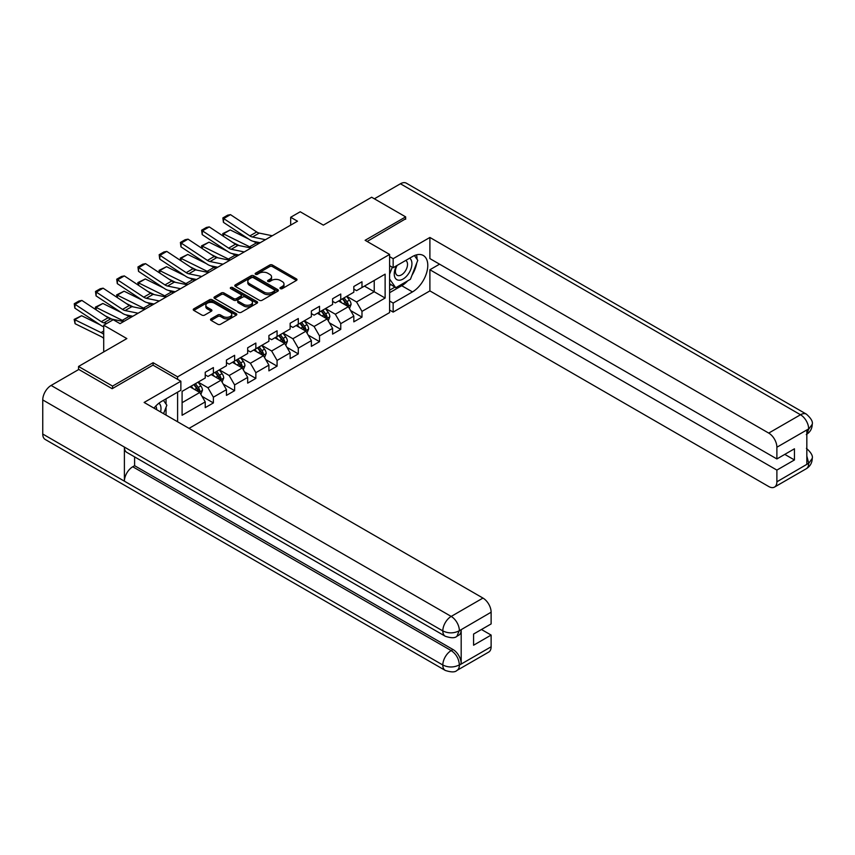 <?xml version="1.0" encoding="UTF-8"?>
<svg xmlns="http://www.w3.org/2000/svg" width="855" height="855" viewBox="0 0 855 855"><rect width="100%" height="100%" fill="white"/><g stroke="black" fill="none" stroke-linecap="round" stroke-linejoin="round"><path stroke-width="1.28" d="M280.376 288.637A1.325 0.759 0 0 0 282.246 288.637L296.439 280.44A1.892 1.09 0 0 0 296.995 279.671A1.892 1.09 0 0 0 296.439 278.901L272.403 265.018A1.892 1.09 0 0 0 269.731 265.018L255.538 273.215A1.325 0.759 0 0 0 255.153 273.75A1.325 0.759 0 0 0 255.538 274.295A1.325 0.759 0 0 0 257.408 274.295L259.247 273.226A6.049 3.495 0 0 1 267.786 273.226L269.795 274.391A6.049 3.495 0 0 1 271.569 276.86A6.049 3.495 0 0 1 269.795 279.318L267.957 280.387A1.325 0.759 0 0 0 267.572 280.921A1.325 0.759 0 0 0 267.957 281.466A1.325 0.759 0 0 0 269.827 281.466L271.666 280.397A6.049 3.495 0 0 1 280.216 280.397L282.214 281.562A6.049 3.495 0 0 1 283.988 284.031A6.049 3.495 0 0 1 282.214 286.489L280.376 287.558A1.325 0.759 0 0 0 279.991 288.092A1.325 0.759 0 0 0 280.376 288.637L280.376 287.558M211.089 318.84A1.892 1.09 0 0 0 210.533 319.62A1.892 1.09 0 0 0 211.089 320.39L217.833 324.28A1.892 1.09 0 0 0 220.505 324.28L236.269 315.185A1.892 1.09 0 0 0 236.824 314.405A1.892 1.09 0 0 0 236.269 313.635L212.222 299.763A1.892 1.09 0 0 0 209.55 299.763L193.796 308.858A1.892 1.09 0 0 0 193.241 309.628A1.892 1.09 0 0 0 193.796 310.397L201.94 315.1A1.892 1.09 0 0 0 204.612 315.1L211.356 311.209A1.892 1.09 0 0 0 211.912 310.44A1.892 1.09 0 0 0 211.356 309.67L207.316 307.33A5.055 2.918 0 0 1 205.841 305.267A5.055 2.918 0 0 1 208.962 302.574A5.055 2.918 0 0 1 214.466 303.204L230.294 312.342A5.055 2.918 0 0 1 231.769 314.405A5.055 2.918 0 0 1 228.648 317.109A5.055 2.918 0 0 1 223.144 316.468L220.505 314.95A1.892 1.09 0 0 0 217.833 314.95L211.089 318.84L211.089 320.39M405.665 219.243L405.665 216.881L371.647 197.238L323.34 225.132L300.212 211.773L290.679 217.277L297.487 221.199L120.042 323.65L113.234 319.727L103.712 325.221L103.712 351.929M153.109 365.213L153.109 362.702L112.561 386.107L78.542 366.464L126.85 338.58L103.712 325.221M153.109 362.702L177.605 376.841L389.613 254.437L389.613 312.577L189.03 428.376M405.665 216.881L365.117 240.298L389.613 254.437M259.375 300.297A1.892 1.09 0 0 0 262.047 300.297L277.811 291.202A1.892 1.09 0 0 0 278.367 290.422A1.892 1.09 0 0 0 277.811 289.653L253.764 275.77A1.892 1.09 0 0 0 251.092 275.77L235.339 284.875A1.892 1.09 0 0 0 234.783 285.645A1.892 1.09 0 0 0 235.339 286.414L259.375 300.297M231.256 288.915A1.325 0.759 0 0 1 232.592 289.108L257.013 303.204L241.281 312.289A1.892 1.09 0 0 1 238.609 312.289L214.562 298.406L214.562 296.867A1.892 1.09 0 0 0 214.007 297.636A1.892 1.09 0 0 0 214.562 298.406M214.562 296.867L221.306 292.976A1.892 1.09 0 0 1 223.978 292.976L233.736 298.598A1.892 1.09 0 0 0 236.407 298.598L240.875 296.022A1.892 1.09 0 0 0 241.431 295.242A1.892 1.09 0 0 0 240.875 294.473L230.722 288.616A1.325 0.759 0 0 1 230.337 288.071A1.325 0.759 0 0 1 231.16 287.365A1.325 0.759 0 0 1 232.592 287.537L257.034 301.644A1.892 1.09 0 0 1 257.59 302.413A1.892 1.09 0 0 1 257.034 303.194L257.034 301.644M78.542 369.606L78.542 366.464M112.561 386.107L112.561 388.469M177.605 421.772L177.605 392.156M177.605 379.353L177.605 376.841M202.026 396.367L213.387 402.919L213.387 397.19L226.457 389.645L226.457 395.384L234.623 390.671L234.623 384.932L247.683 377.386L247.683 383.126L255.848 378.412L255.848 372.673L268.908 365.128L268.908 370.867L277.073 366.154L277.073 360.415L290.144 352.88L290.144 358.608L298.299 353.895L298.299 348.167L311.37 340.621L311.37 346.361L319.535 341.647L319.535 335.908L332.595 328.363L332.595 334.102L340.76 329.389L340.76 323.65L353.82 316.104L353.82 321.843L361.986 317.13L361.986 311.391L385.124 298.042L385.124 274.156L374.234 280.44L374.234 291.758L385.124 298.042M213.387 402.919L205.232 407.632L205.232 401.903L182.094 415.252L182.094 391.376L205.232 378.017L205.232 372.278L213.387 367.565L213.387 373.304L226.457 365.758L226.457 360.03L234.623 355.317L234.623 361.045L247.683 353.5L247.683 347.771L255.848 343.058L255.848 348.787L268.908 341.252L268.908 335.513L277.073 330.8L277.073 336.539L290.144 328.993L290.144 323.254L298.299 318.541L298.299 324.28L311.37 316.735L311.37 311.006L319.535 306.293L319.535 312.022L332.595 304.476L332.595 298.748L340.76 294.035L340.76 299.763L353.82 292.228L353.82 286.489L361.986 281.776L361.986 287.515L385.124 274.156M211.217 374.565L221.007 380.219L207.947 387.764L198.146 382.1M205.232 374.875L207.947 376.446L213.387 373.304M207.947 387.764L213.387 397.19M221.007 380.219L226.457 389.645M232.442 362.306L242.243 367.96L229.172 375.505L219.382 369.852M226.457 362.616L229.172 364.187L234.623 361.045M229.172 375.505L234.623 384.932M242.243 367.96L247.683 377.386M253.668 350.048L263.468 355.701L250.408 363.247L240.608 357.593M247.683 350.358L250.408 351.929L255.848 348.787M250.408 363.247L255.848 372.673M263.468 355.701L268.908 365.128M274.904 337.789L284.694 343.454L271.634 350.988L261.833 345.335M268.908 338.11L271.634 339.681L277.073 336.539M271.634 350.988L277.073 360.415M284.694 343.454L290.144 352.88M296.129 325.541L305.93 331.195L292.859 338.74L283.058 333.076M290.144 325.851L292.859 327.422L298.299 324.28M292.859 338.74L298.299 348.167M305.93 331.195L311.37 340.621M317.355 313.283L327.155 318.936L314.084 326.482L304.295 320.817M311.37 313.593L314.084 315.164L319.535 312.022M314.084 326.482L319.535 335.908M327.155 318.936L332.595 328.363M338.58 301.024L348.38 306.678L335.32 314.223L325.52 308.57M332.595 301.334L335.32 302.905L340.76 299.763M335.32 314.223L340.76 323.65M348.38 306.678L353.82 316.104M364.433 286.094L374.234 291.758L356.546 301.965L346.745 296.311M353.82 289.086L356.546 290.657L361.986 287.515M356.546 301.965L361.986 311.391M290.679 217.277L290.679 225.132M182.094 402.684L199.781 392.477L189.981 386.813M199.781 392.477L205.232 401.903M350.625 310.568L361.986 317.13M329.399 322.827L340.76 329.389M308.174 335.085L319.535 341.647M286.938 347.333L298.299 353.895M265.713 359.592L277.073 366.154M244.487 371.85L255.848 378.412M223.262 384.109L234.623 390.671M280.91 288.819L282.214 288.06A6.049 3.495 0 0 0 283.988 285.602L283.988 284.031M271.569 276.86L271.569 278.431A6.049 3.495 0 0 1 269.795 280.889L268.491 281.648M296.439 278.901L296.439 280.44L272.403 266.589A1.892 1.09 0 0 0 269.731 266.589L256.062 274.476M277.779 291.213L253.764 277.351A1.892 1.09 0 0 0 251.092 277.351L235.36 286.436L235.339 284.875M274.466 290.967A1.325 0.759 0 0 0 274.861 290.422A1.325 0.759 0 0 0 274.466 289.888L253.369 277.704A1.325 0.759 0 0 0 251.498 277.704L249.564 278.826A6.049 3.495 0 0 0 247.79 281.284A6.049 3.495 0 0 0 249.564 283.753L263.981 292.089A6.049 3.495 0 0 0 272.531 292.089L274.466 290.967L274.466 292.538A1.325 0.759 0 0 0 274.861 291.993L274.861 290.422M247.79 281.284L247.79 282.855A6.049 3.495 0 0 0 249.564 285.324L249.564 283.753M274.466 292.538L272.531 293.66A6.049 3.495 0 0 1 263.981 293.66L249.564 285.324M214.584 298.427L221.306 294.548L221.306 292.976M241.431 295.242L241.431 296.813A1.892 1.09 0 0 1 240.875 297.593L236.407 300.169A1.892 1.09 0 0 1 233.736 300.169L223.978 294.548A1.892 1.09 0 0 0 221.306 294.548M243.846 304.444A5.055 2.918 0 0 0 249.361 305.075A5.055 2.918 0 0 0 252.471 302.381A5.055 2.918 0 0 0 250.996 300.319L245.417 297.102A1.892 1.09 0 0 0 242.745 297.102L238.267 299.678A1.892 1.09 0 0 0 237.722 300.447A1.892 1.09 0 0 0 238.267 301.227L243.846 304.444L243.846 306.015A5.055 2.918 0 0 0 249.361 306.646A5.055 2.918 0 0 0 252.471 303.952L252.471 302.381M237.722 300.447L237.722 302.018A1.892 1.09 0 0 0 238.267 302.798L238.267 301.227M243.846 306.015L238.267 302.798M231.769 314.405L231.769 315.976A5.055 2.918 0 0 1 228.648 318.68A5.055 2.918 0 0 1 223.144 318.039L220.505 316.521A1.892 1.09 0 0 0 217.833 316.521L211.121 320.401M205.841 305.267L205.841 306.838A5.055 2.918 0 0 0 207.316 308.901L207.316 307.33M211.356 309.67L211.356 311.209L207.316 308.901M236.269 313.635L236.269 315.185L212.222 301.334A1.892 1.09 0 0 0 209.55 301.334L193.818 310.418L193.796 308.858M349.46 308.548L351.074 304.466A5.098 2.939 -120 0 0 349.449 300.126L346.638 296.375M223.102 236.055L222.76 233.607L230.23 229.931L248.709 239.047M253.294 241.313L256.447 242.873A14.428 8.336 60 0 1 258.178 243.899M341.744 302.852L339.83 300.297M230.23 229.931L223.433 233.853L249.639 246.796A14.428 8.336 60 0 1 251.381 247.822M222.76 233.607L223.433 233.853L223.583 236.365M239.218 245.588L232.571 242.307M347.59 306.229L348.316 304.679A5.098 2.939 -120 0 0 346.863 301.612L344.052 297.871M342.78 298.609L345.89 302.766A2.597 1.496 60 0 1 346.361 303.557L348.316 304.679M342.417 298.812L345.228 302.563A5.098 2.939 60 0 1 346.692 305.63M265.467 239.689L252.46 237.017A9.619 5.558 60 0 1 249.884 235.895L223.679 218.57L223.433 222.343L249.639 239.667A14.428 8.336 -120 0 0 253.508 241.367L260.198 242.735M272.275 235.756L259.268 233.094A9.619 5.558 60 0 1 256.692 231.962L230.476 214.637L223.679 218.57L222.856 217.95L227.622 215.193L230.476 214.637M223.433 222.343L222.856 217.95M396.517 265.777A12.504 7.225 120 0 0 398.665 280.216A12.504 7.225 120 0 0 409.962 271.27A12.504 7.225 120 0 0 409.652 258.189M397.222 265.36A8.561 4.948 120 0 0 397.19 275.299A8.561 4.948 120 0 0 398.441 275.684A8.561 4.948 120 0 0 406.275 269.368A8.561 4.948 120 0 0 405.751 260.465A8.561 4.948 120 0 0 405.73 260.454M414.429 255.57L417.774 260.326L410.432 279.264L395.737 287.75L389.613 283.636M395.737 287.75L389.613 279.029M389.613 274.156L392.295 267.22M160.58 411.95A12.504 7.225 120 0 0 158.923 403.207M156.593 409.641A8.561 4.948 120 0 0 155.717 406.125M163.433 400.343L166.853 405.206L163.561 413.67M407.728 280.825A21.653 12.504 120 0 1 401.722 285.709L412.473 291.908A21.653 12.504 120 0 0 426.613 272.831A21.653 12.504 120 0 0 423.3 255.485A21.653 12.504 120 0 0 412.473 256.553L393.15 267.711L393.15 258.68L429.894 237.466L768.72 433.09L800.504 414.75L400.429 183.772L374.372 198.809M412.473 291.908L393.15 303.065L393.15 312.107L429.894 290.892L429.894 269.753L776.885 470.09L776.885 481.803L808.862 463.175L806.831 464.126L806.831 430.343L808.659 428.889L776.885 447.229A11.543 6.669 -120 0 0 768.72 433.09M439.555 264.174L429.894 269.753M784.783 454.379L794.445 459.958L794.445 448.8L776.885 458.943L429.894 258.595L429.894 237.466M389.613 265.67L393.15 267.711M389.613 256.639L393.15 258.68M389.613 310.055L393.15 312.107M389.613 301.024L393.15 303.065M429.894 290.892L768.72 486.516A11.543 6.669 -120 0 0 774.502 487.083A11.543 6.669 -120 0 0 776.885 481.803M400.429 183.772A11.831 6.829 -60 0 1 406.349 183.184L806.415 414.162A11.831 6.829 -60 0 0 800.504 414.75A11.543 6.669 60 0 1 808.659 428.889M776.885 458.943L776.885 447.229M794.445 459.958L776.885 470.09M405.665 218.773L367.158 241.473M412.024 275.16A21.653 12.504 120 0 0 416.684 263.148M417.037 259.268A21.653 12.504 120 0 0 416.492 254.854M401.722 285.709L389.613 292.699M389.613 290.187L394.786 287.195M389.613 285.474L390.703 284.843M806.831 456.046L808.659 463.057M806.415 448.33C811.064 452.509 813.009 455.854 812.25 458.355L808.883 463.164M806.415 414.162C811.053 418.298 812.998 421.665 812.25 424.262L808.873 429.007M445.273 636.248A11.831 6.829 -60 0 1 442.815 630.915C448.266 633.534 453.706 633.502 459.135 630.851L456.965 636.238C455.02 638.204 451.13 638.215 445.273 636.248L126.85 452.413A11.831 6.829 -60 0 1 124.392 447.08L42.75 399.937A11.831 6.829 -60 0 1 51.118 385.445L78.81 369.456L112.155 388.704L152.97 365.128L180.865 381.234L180.865 390.275L161.542 401.433A21.653 12.504 120 0 0 153.964 408.124M180.865 381.234L144.132 402.449L482.957 598.073A11.543 6.669 60 0 1 491.123 612.212L491.123 623.926L473.574 634.057L473.574 645.215L491.123 635.073L491.123 646.786A11.543 6.669 60 0 1 488.739 652.066L456.965 670.416A11.543 6.669 -120 0 0 459.349 665.126L491.123 646.786M165.56 414.825L170.124 417.454M166.041 414.547L166.041 407.29M166.041 404.052L166.041 398.836M456.965 670.416C455.117 672.372 451.216 672.372 445.273 670.427L45.197 439.449A11.831 6.829 -60 0 1 42.75 434.03L124.392 481.173A11.831 6.829 -60 0 1 132.76 466.755L451.184 650.591L453.022 649.533A11.543 6.669 60 0 1 461.187 663.672L461.187 629.889A11.543 6.669 60 0 1 458.793 635.18L456.965 636.238M42.75 399.937L42.75 434.03M51.118 385.445L451.184 616.423A11.831 6.829 -60 0 0 442.815 630.915L124.392 447.08L124.392 481.173L442.815 665.008C448.255 667.637 453.695 667.637 459.146 665.008L459.349 665.126M491.123 635.073L481.461 629.504M134.598 456.891L134.598 465.697L453.022 649.533M134.598 465.697L132.76 466.755M328.224 320.796L329.848 316.724A5.098 2.939 -120 0 0 328.224 312.374L325.413 308.634M201.876 248.303L201.534 245.866L209.005 242.179L227.483 251.306M232.068 253.572L235.221 255.121A14.428 8.336 60 0 1 236.953 256.158M320.518 315.1L318.605 312.556M209.005 242.179L202.197 246.112L228.413 259.054A14.428 8.336 60 0 1 230.145 260.08M201.534 245.866L202.197 246.112L202.357 248.623M217.993 257.847L211.345 254.566M326.364 318.477L327.091 316.938A5.098 2.939 -120 0 0 325.637 313.871L322.827 310.119M321.544 310.857L324.665 315.014A2.597 1.496 60 0 1 325.135 315.805L327.091 316.938M321.191 311.07L324.002 314.811A5.098 2.939 60 0 1 325.456 317.878M306.998 333.055L308.623 328.983A5.098 2.939 -120 0 0 306.988 324.633L304.177 320.882M180.651 260.561L180.298 258.125L187.779 254.437L206.247 263.564M210.843 265.83L213.985 267.38A14.428 8.336 60 0 1 215.727 268.406M299.282 327.358L297.38 324.815M187.779 254.437L180.971 258.37L207.188 271.313A14.428 8.336 60 0 1 208.919 272.339M180.298 258.125L180.971 258.37L181.121 260.882M196.757 270.105L190.12 266.824M305.139 330.735L305.866 329.196A5.098 2.939 -120 0 0 304.401 326.129L301.601 322.378M300.319 323.115L303.44 327.273A2.597 1.496 60 0 1 303.91 328.064L305.866 329.196M299.966 323.318L302.777 327.07A5.098 2.939 60 0 1 304.23 330.137M244.241 251.947L231.235 249.275A9.619 5.558 60 0 1 228.659 248.142L202.443 230.829L202.197 234.601L228.413 251.926A14.428 8.336 -120 0 0 232.282 253.614L238.973 254.993M251.049 248.014L238.043 245.353A9.619 5.558 60 0 1 235.467 244.22L209.251 226.896L202.443 230.829L201.63 230.198L206.397 227.451L209.251 226.896M202.197 234.601L201.63 230.198M223.016 264.195L210.009 261.534A9.619 5.558 60 0 1 207.434 260.401L181.217 243.077L180.971 246.86L207.188 264.174A14.428 8.336 -120 0 0 211.057 265.873L217.736 267.241M229.824 260.273L216.817 257.601A9.619 5.558 60 0 1 214.231 256.479L188.025 239.154L181.217 243.077L180.405 242.457L185.161 239.71L188.025 239.154M180.971 246.86L180.405 242.457M285.773 345.313L287.387 341.231A5.098 2.939 -120 0 0 285.762 336.891L282.952 333.14M159.425 272.82L159.073 270.383L166.554 266.696L185.022 275.812M189.607 278.078L192.76 279.638A14.428 8.336 60 0 1 194.491 280.664M278.057 339.617L276.154 337.073M166.554 266.696L159.746 270.618L185.952 283.571A14.428 8.336 60 0 1 187.694 284.597M159.073 270.383L159.746 270.618L159.896 273.13M175.532 282.353L168.884 279.072M283.903 342.994L284.64 341.455A5.098 2.939 -120 0 0 283.176 338.388L280.365 334.636M279.093 335.374L282.203 339.531A2.597 1.496 60 0 1 282.674 340.322L284.64 341.455M278.741 335.577L281.541 339.328A5.098 2.939 60 0 1 283.005 342.395M264.548 357.572L266.161 353.489A5.098 2.939 -120 0 0 264.537 349.15L261.726 345.399M138.189 285.078L137.847 282.631L145.318 278.954L163.797 288.071M168.382 290.337L171.534 291.897A14.428 8.336 60 0 1 173.266 292.923M256.831 351.875L254.918 349.321M145.318 278.954L138.521 282.877L164.726 295.819A14.428 8.336 60 0 1 166.469 296.845M137.847 282.631L138.521 282.877L138.67 285.388M154.306 294.612L147.659 291.331M262.677 355.252L263.404 353.703A5.098 2.939 -120 0 0 261.951 350.636L259.14 346.895M257.868 347.632L260.978 351.79A2.597 1.496 60 0 1 261.448 352.581L263.404 353.703M257.505 347.835L260.315 351.587A5.098 2.939 60 0 1 261.78 354.654M243.312 369.82L244.936 365.748A5.098 2.939 -120 0 0 243.312 361.398L240.501 357.657M116.964 297.337L116.622 294.89L124.093 291.202L142.571 300.329M147.156 302.595L150.309 304.145A14.428 8.336 60 0 1 152.04 305.182M235.606 364.123L233.693 361.579M124.093 291.202L117.285 295.135L143.501 308.078A14.428 8.336 60 0 1 145.232 309.104M116.622 294.89L117.285 295.135L117.445 297.647M133.081 306.87L126.433 303.589M241.452 367.5L242.179 365.961A5.098 2.939 -120 0 0 240.725 362.894L237.914 359.143M236.632 359.88L239.753 364.048A2.597 1.496 60 0 1 240.223 364.829L242.179 365.961M236.279 360.094L239.09 363.835A5.098 2.939 60 0 1 240.544 366.902M201.791 276.454L188.784 273.792A9.619 5.558 60 0 1 186.198 272.66L159.992 255.335L159.746 259.108L185.952 276.432A14.428 8.336 -120 0 0 189.821 278.132L196.511 279.5M208.588 272.531L195.581 269.859A9.619 5.558 60 0 1 193.006 268.727L166.789 251.402L159.992 255.335L159.169 254.715L163.936 251.958L166.789 251.402M159.746 259.108L159.169 254.715M180.555 288.712L167.548 286.04A9.619 5.558 60 0 1 164.972 284.918L138.767 267.594L138.521 271.366L164.726 288.691A14.428 8.336 -120 0 0 168.595 290.39L175.286 291.758M187.363 284.779L174.356 282.118A9.619 5.558 60 0 1 171.78 280.985L145.564 263.661L138.767 267.594L137.944 266.974L142.71 264.216L145.564 263.661M138.521 271.366L137.944 266.974M159.329 300.971L146.323 298.299A9.619 5.558 60 0 1 143.747 297.166L117.53 279.852L117.285 283.625L143.501 300.949A14.428 8.336 -120 0 0 147.37 302.638L154.06 304.017M166.137 297.038L153.131 294.377A9.619 5.558 60 0 1 150.555 293.244L124.338 275.919L117.53 279.852L116.718 279.222L121.485 276.475L124.338 275.919M117.285 283.625L116.718 279.222M222.086 382.078L223.711 378.006A5.098 2.939 -120 0 0 222.076 373.656L219.265 369.905M95.739 309.585L95.386 307.148L102.867 303.461L121.335 312.588M125.931 314.854L129.073 316.403A14.428 8.336 60 0 1 130.815 317.429M214.37 376.382L212.468 373.838M102.867 303.461L96.059 307.394L122.276 320.336A14.428 8.336 60 0 1 124.007 321.362M95.386 307.148L96.059 307.394L96.209 309.905M111.845 319.129L105.208 315.848M220.227 379.759L220.953 378.22A5.098 2.939 -120 0 0 219.489 375.153L216.689 371.401M215.407 372.139L218.527 376.296A2.597 1.496 60 0 1 218.998 377.087L220.953 378.22M215.054 372.342L217.865 376.093A5.098 2.939 60 0 1 219.318 379.16M138.104 313.219L125.097 310.557A9.619 5.558 60 0 1 122.522 309.425L96.305 292.1L96.059 295.883L122.276 313.197A14.428 8.336 -120 0 0 126.145 314.897L132.824 316.265M144.912 309.296L131.905 306.624A9.619 5.558 60 0 1 129.319 305.502L103.113 288.178L96.305 292.1L95.493 291.48L100.249 288.734L103.113 288.178M96.059 295.883L95.493 291.48M200.861 394.337L202.475 390.254A5.098 2.939 -120 0 0 200.85 385.915L198.039 382.164M81.631 315.719L74.834 319.642L75.08 323.703L74.161 319.407L81.631 315.719L100.11 324.836M193.145 388.64L191.242 386.097M74.161 319.407L101.04 332.595A14.428 8.336 60 0 1 103.712 334.316M103.712 338.356A9.619 5.558 -120 0 0 101.285 336.646L75.08 323.703M198.991 392.018L199.728 390.479A5.098 2.939 -120 0 0 198.264 387.411L195.453 383.66M194.181 384.397L197.291 388.555A2.597 1.496 60 0 1 197.762 389.346L199.728 390.479M193.818 384.6L196.629 388.352A5.098 2.939 60 0 1 198.093 391.419M106.832 323.425L103.872 322.816A9.619 5.558 60 0 1 101.285 321.683L75.08 304.359L74.834 308.131L101.04 325.456A14.428 8.336 -120 0 0 103.712 326.813M123.676 321.555L110.669 318.883A9.619 5.558 60 0 1 108.093 317.75L81.877 300.426L75.08 304.359L74.257 303.739L79.023 300.992L81.877 300.426M74.834 308.131L74.257 303.739M282.214 288.06L282.214 286.489M267.957 281.466L267.957 280.387M269.795 280.889L269.795 279.318M255.538 274.295L255.538 273.215M269.731 266.589L269.731 265.018M272.403 266.589L272.403 265.018M251.092 277.351L251.092 275.77M253.764 277.351L253.764 275.77M277.811 291.202L277.811 289.653M263.981 293.66L263.981 292.089M272.531 293.66L272.531 292.089M223.978 294.548L223.978 292.976M233.736 300.169L233.736 298.598M236.407 300.169L236.407 298.598M240.875 297.593L240.875 296.022M232.592 289.108L232.592 287.537M217.833 316.521L217.833 314.95M220.505 316.521L220.505 314.95M223.144 318.039L223.144 316.468M209.55 301.334L209.55 299.763M212.222 301.334L212.222 299.763M347.878 306.389L351.042 304.562M346.863 301.612L349.449 300.126M343.229 303.707L345.228 302.563M256.447 242.873L249.639 246.796M252.46 237.017L259.268 233.094M249.884 235.895L256.692 231.962M812.25 458.387C812.122 462.918 810.123 466.37 806.276 468.743A11.543 6.669 -120 0 0 808.659 463.453M806.831 434.18L808.659 429.285M461.187 663.672L459.156 665.008M491.123 612.212L459.156 630.84M459.349 630.958L461.187 629.889M459.349 630.562A11.543 6.669 60 0 0 451.184 616.423L482.957 598.073M445.273 670.427A11.831 6.829 -60 0 1 442.815 665.008A11.831 6.829 -60 0 1 451.184 650.591C456.1 653.883 458.825 658.596 459.349 664.741M326.653 318.648L329.816 316.82M325.637 313.871L328.224 312.374M322.004 315.965L324.002 314.811M235.221 255.121L228.413 259.054M305.417 330.906L308.58 329.079M304.401 326.129L306.988 324.633M300.778 328.224L302.777 327.07M213.985 267.38L207.188 271.313M231.235 249.275L238.043 245.353M228.659 248.142L235.467 244.22M210.009 261.534L216.817 257.601M207.434 260.401L214.231 256.479M284.191 343.154L287.355 341.327M283.176 338.388L285.762 336.891M279.553 340.482L281.541 339.328M192.76 279.638L185.952 283.571M262.966 355.413L266.129 353.585M261.951 350.636L264.537 349.15M258.317 352.73L260.315 351.587M171.534 291.897L164.726 295.819M241.741 367.671L244.904 365.844M240.725 362.894L243.312 361.398M237.092 364.989L239.09 363.835M150.309 304.145L143.501 308.078M188.784 273.792L195.581 269.859M186.198 272.66L193.006 268.727M167.548 286.04L174.356 282.118M164.972 284.918L171.78 280.985M146.323 298.299L153.131 294.377M143.747 297.166L150.555 293.244M220.505 379.93L223.668 378.102M219.489 375.153L222.076 373.656M215.866 377.247L217.865 376.093M129.073 316.403L122.276 320.336M125.097 310.557L131.905 306.624M122.522 309.425L129.319 305.502M199.279 392.178L202.443 390.361M198.264 387.411L200.85 385.915M194.641 389.506L196.629 388.352M103.712 331.045L101.04 332.595M103.872 322.816L110.669 318.883M101.285 321.683L108.093 317.75M774.502 487.083L806.276 468.743M812.25 424.294C812.09 428.783 810.102 432.202 806.276 434.564"/></g></svg>
